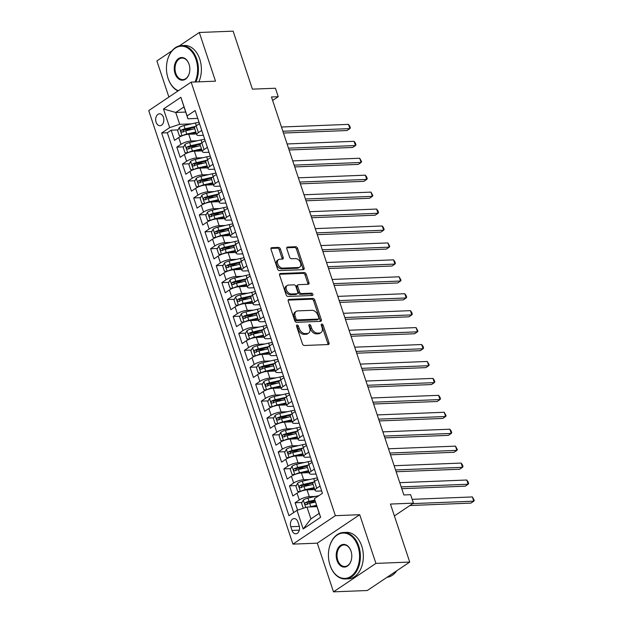 <?xml version="1.0" encoding="UTF-8"?>
<svg xmlns="http://www.w3.org/2000/svg" width="623" height="623" viewBox="0 0 623 623"><rect width="100%" height="100%" fill="white"/><g stroke="black" fill="none" stroke-linecap="round" stroke-linejoin="round"><path stroke-width="0.93" d="M297.124 325.019A1.277 0.857 56.2 0 0 296.805 325.12A1.277 0.857 56.2 0 0 296.587 326.218L302.459 343.88A1.83 1.223 56.2 0 0 304.343 345.492L328.243 344.542A1.83 1.223 56.2 0 0 328.703 344.402A1.83 1.223 56.2 0 0 329.014 342.829L323.142 325.167A1.277 0.857 56.2 0 0 321.826 324.046A1.277 0.857 56.2 0 0 321.499 324.147A1.277 0.857 56.2 0 0 321.281 325.245L322.044 327.527A5.841 3.917 56.2 0 1 321.047 332.55A5.841 3.917 56.2 0 1 319.56 333.017L317.574 333.095A5.841 3.917 56.2 0 1 311.555 327.939L310.791 325.658A1.277 0.857 56.2 0 0 309.475 324.528A1.277 0.857 56.2 0 0 309.148 324.63A1.277 0.857 56.2 0 0 308.93 325.728L309.693 328.017A5.841 3.917 56.2 0 1 308.697 333.04A5.841 3.917 56.2 0 1 307.217 333.5L305.223 333.585A5.841 3.917 56.2 0 1 299.204 328.43L298.44 326.148A1.277 0.857 56.2 0 0 297.124 325.019M156.1 122.217A5.957 4.081 -92.3 0 0 160.002 125.706A5.957 4.081 -92.3 0 0 163.436 117.295A5.957 4.081 -92.3 0 0 159.535 113.807A5.957 4.081 -92.3 0 0 156.1 122.217M280.381 249.013A1.83 1.223 56.2 0 0 278.504 247.401L271.799 247.666A1.83 1.223 56.2 0 0 271.332 247.814A1.83 1.223 56.2 0 0 271.021 249.379L277.546 268.996A1.83 1.223 56.2 0 0 279.431 270.608L303.331 269.658A1.83 1.223 56.2 0 0 303.79 269.518A1.83 1.223 56.2 0 0 304.102 267.945L297.576 248.328A1.83 1.223 56.2 0 0 295.699 246.724L287.6 247.043A1.83 1.223 56.2 0 0 287.133 247.183A1.83 1.223 56.2 0 0 286.821 248.756L289.617 257.151A1.83 1.223 56.2 0 0 291.494 258.763L295.512 258.6A4.883 3.279 56.2 0 1 300.193 262.049A4.883 3.279 56.2 0 1 299.718 267.103A4.883 3.279 56.2 0 1 298.472 267.493L282.741 268.116A4.883 3.279 56.2 0 1 278.06 264.674A4.883 3.279 56.2 0 1 278.536 259.612A4.883 3.279 56.2 0 1 279.782 259.223L282.398 259.121A1.83 1.223 56.2 0 0 282.865 258.973A1.83 1.223 56.2 0 0 283.177 257.408L280.381 249.013L279.236 249.776A1.83 1.223 56.2 0 0 277.36 248.172L270.943 248.421M375.918 563.402L359.72 514.707L317.294 543.163L333.492 591.85L375.918 563.402L409.732 562.063L390.442 504.062L413.438 503.15L410.619 494.685L403.86 494.95L271.472 96.978L278.232 96.713L275.421 88.24L252.416 89.151L233.127 31.15L199.305 32.489L179.253 45.931M359.72 514.707L335.369 515.673L191.152 82.135L215.503 81.177L199.305 32.489M288.994 299.359A1.83 1.223 56.2 0 0 288.535 299.507A1.83 1.223 56.2 0 0 288.223 301.08L294.749 320.689A1.83 1.223 56.2 0 0 296.626 322.301L320.526 321.359A1.83 1.223 56.2 0 0 320.993 321.211A1.83 1.223 56.2 0 0 321.304 319.638L314.779 300.029A1.83 1.223 56.2 0 0 312.894 298.417L288.994 299.359L288.223 299.881M286.144 294.843L279.618 275.226A1.83 1.223 56.2 0 1 279.929 273.661A1.83 1.223 56.2 0 1 280.397 273.513L304.297 272.57A1.83 1.223 56.2 0 1 306.181 274.175L308.969 282.569A1.83 1.223 56.2 0 1 308.658 284.143A1.83 1.223 56.2 0 1 308.198 284.29L298.503 284.672A1.83 1.223 56.2 0 0 298.035 284.82A1.83 1.223 56.2 0 0 297.732 286.385L299.577 291.953A1.83 1.223 56.2 0 0 301.462 293.565L311.555 293.168A1.277 0.857 56.2 0 1 312.777 294.064A1.277 0.857 56.2 0 1 312.653 295.388A1.277 0.857 56.2 0 1 312.325 295.489L288.028 296.455A1.83 1.223 56.2 0 1 286.144 294.843M172.003 50.798L156.879 60.937L168.895 97.063M409.732 562.063L367.313 590.511L333.492 591.85M192.157 129.366L184.478 129.67M178.046 129.919L171.169 130.191L174.549 140.354L178.739 137.543L180.989 144.318A7.445 2.103 -18.4 0 1 190.988 141.032L197.195 140.782M197.795 146.296L190.108 146.6M183.676 146.857L176.807 147.129L180.187 157.292L184.369 154.481L186.627 161.256A7.445 2.103 -18.4 0 1 196.619 157.969L202.825 157.72M203.425 163.234L195.747 163.538M189.314 163.787L182.438 164.059L185.818 174.222L190.007 171.418L192.258 178.194A7.445 2.103 -18.4 0 1 202.257 174.899L208.464 174.658M209.055 180.164L201.377 180.468M194.944 180.725L188.076 180.997L191.456 191.16L195.638 188.348L197.888 195.124A7.445 2.103 -18.4 0 1 207.887 191.837L214.094 191.588M214.694 197.102L207.015 197.405M200.583 197.662L193.706 197.935L197.086 208.09L201.268 205.286L203.526 212.061A7.445 2.103 -18.4 0 1 213.525 208.767L219.732 208.526M220.324 214.039L212.645 214.343M206.213 214.592L199.337 214.865L202.716 225.028L206.906 222.224L209.157 228.999A7.445 2.103 -18.4 0 1 219.156 225.705L225.362 225.464M225.962 230.969L218.284 231.273M211.843 231.53L204.975 231.803L208.355 241.965L212.536 239.154L214.795 245.929A7.445 2.103 -18.4 0 1 224.786 242.643L230.993 242.394M231.592 247.907L223.914 248.211M217.482 248.468L210.605 248.741L213.985 258.895L218.175 256.092L220.425 262.867A7.445 2.103 -18.4 0 1 230.424 259.573L236.631 259.332M237.223 264.845L229.544 265.149M223.112 265.398L216.243 265.671L219.623 275.833L223.805 273.03L226.056 279.797A7.445 2.103 -18.4 0 1 236.055 276.511L242.261 276.262M242.861 281.775L235.183 282.079M228.75 282.336L221.874 282.608L225.253 292.771L229.435 289.96L231.694 296.735A7.445 2.103 -18.4 0 1 241.693 293.449L247.899 293.199M248.491 298.713L240.813 299.017M234.38 299.274L227.504 299.538L230.884 309.701L235.073 306.898L237.324 313.673A7.445 2.103 -18.4 0 1 247.323 310.379L253.53 310.137M254.129 315.651L246.451 315.954M240.011 316.204L233.142 316.476L236.522 326.639L240.704 323.828L242.962 330.603A7.445 2.103 -18.4 0 1 252.954 327.316L259.16 327.067M259.76 332.581L252.081 332.884M245.649 333.141L238.773 333.414L242.152 343.577L246.342 340.765L248.593 347.541A7.445 2.103 -18.4 0 1 258.592 344.254L264.798 344.005M265.39 349.519L257.712 349.822M251.279 350.071L244.411 350.344L247.79 360.507L251.972 357.703L254.223 364.478A7.445 2.103 -18.4 0 1 264.222 361.184L270.429 360.943M271.028 366.449L263.35 366.752M256.917 367.009L250.041 367.282L253.421 377.445L257.603 374.633L259.861 381.408A7.445 2.103 -18.4 0 1 269.86 378.122L276.067 377.873M276.659 383.386L268.98 383.69M262.548 383.947L255.671 384.22L259.051 394.375L263.241 391.571L265.491 398.346A7.445 2.103 -18.4 0 1 275.491 395.052L281.697 394.811M282.297 400.324L274.618 400.628M268.178 400.877L261.31 401.15L264.689 411.312L268.871 408.509L271.13 415.284A7.445 2.103 -18.4 0 1 281.121 411.99L287.328 411.748M287.927 417.254L280.249 417.558M273.816 417.815L266.94 418.088L270.32 428.25L274.509 425.439L276.76 432.214A7.445 2.103 -18.4 0 1 286.759 428.928L292.966 428.679M293.558 434.192L285.879 434.496M279.447 434.753L272.578 435.025L275.958 445.18L280.14 442.377L282.39 449.152A7.445 2.103 -18.4 0 1 292.389 445.858L298.596 445.616M299.196 451.13L291.517 451.434M285.085 451.683L278.208 451.955L281.588 462.118L285.77 459.315L288.028 466.082A7.445 2.103 -18.4 0 1 298.028 462.796L304.234 462.546M304.826 468.06L297.148 468.364M290.715 468.621L283.839 468.893L287.219 479.056L291.408 476.245L293.659 483.02A7.445 2.103 -18.4 0 1 303.658 479.733L309.865 479.484M310.464 484.998L302.786 485.301M296.346 485.558L289.477 485.823L292.857 495.986L297.039 493.182A7.445 2.103 -18.4 0 1 307.038 489.888L314.802 489.585M178.739 137.543A7.445 2.103 161.6 0 1 188.738 134.257L196.494 133.953M184.369 154.481A7.445 2.103 161.6 0 1 194.368 151.194L202.132 150.883M190.007 171.418A7.445 2.103 161.6 0 1 199.999 168.124L207.763 167.821M195.638 188.348A7.445 2.103 161.6 0 1 205.637 185.062L213.393 184.758M201.268 205.286A7.445 2.103 161.6 0 1 211.267 202L219.031 201.688M206.906 222.224A7.445 2.103 161.6 0 1 216.905 218.93L224.662 218.626M212.536 239.154A7.445 2.103 161.6 0 1 222.536 235.868L230.3 235.556M218.175 256.092A7.445 2.103 161.6 0 1 228.166 252.798L235.93 252.494M223.805 273.03A7.445 2.103 161.6 0 1 233.804 269.736L241.56 269.432M229.435 289.96A7.445 2.103 161.6 0 1 239.434 286.673L247.199 286.362M235.073 306.898A7.445 2.103 161.6 0 1 245.073 303.603L252.829 303.3M240.704 323.828A7.445 2.103 161.6 0 1 250.703 320.541L258.467 320.238M246.342 340.765A7.445 2.103 161.6 0 1 256.333 337.479L264.097 337.168M251.972 357.703A7.445 2.103 161.6 0 1 261.971 354.409L269.728 354.105M257.603 374.633A7.445 2.103 161.6 0 1 267.602 371.347L275.366 371.043M263.241 391.571A7.445 2.103 161.6 0 1 273.24 388.285L280.996 387.973M268.871 408.509A7.445 2.103 161.6 0 1 278.87 405.215L286.635 404.911M274.509 425.439A7.445 2.103 161.6 0 1 284.501 422.153L292.265 421.841M280.14 442.377A7.445 2.103 161.6 0 1 290.139 439.083L297.895 438.779M285.77 459.315A7.445 2.103 161.6 0 1 295.769 456.02L303.533 455.717M291.408 476.245A7.445 2.103 161.6 0 1 301.407 472.958L309.164 472.647M299.149 525.672L297.911 521.949A5.771 3.956 -92.3 0 0 294.126 518.57A5.771 3.956 -92.3 0 0 290.801 526.715L292.039 530.438A5.771 3.956 -92.3 0 0 295.824 533.818A5.771 3.956 -92.3 0 0 299.149 525.672M335.369 515.673L292.942 544.128L148.726 110.59L191.152 82.135M171.169 130.191L167.33 132.769L161.653 132.995L288.963 515.727L296.992 510.338L306.991 507.052L316.959 506.655M161.653 132.995L169.674 127.614L163.475 108.978L180.904 97.297L187.102 115.925L195.131 110.536L322.449 493.268L314.42 498.649L320.619 517.285L303.191 528.966L296.992 510.338M203.378 135.331L199.243 135.495A7.445 2.103 -18.4 0 1 196.767 134.77A7.445 2.103 -18.4 0 1 198.418 132.629L201.735 130.409M209.009 152.269L204.874 152.433A7.445 2.103 -18.4 0 1 202.405 151.701A7.445 2.103 -18.4 0 1 204.056 149.567L207.373 147.34M214.647 169.199L210.512 169.363A7.445 2.103 -18.4 0 1 208.035 168.638A7.445 2.103 -18.4 0 1 209.686 166.505L213.004 164.277M220.277 186.137L216.142 186.3A7.445 2.103 -18.4 0 1 213.666 185.576A7.445 2.103 -18.4 0 1 215.317 183.435L218.642 181.207M225.908 203.075L221.78 203.23A7.445 2.103 -18.4 0 1 219.304 202.506A7.445 2.103 -18.4 0 1 220.955 200.372L224.272 198.145M231.546 220.005L227.411 220.168A7.445 2.103 -18.4 0 1 224.934 219.444A7.445 2.103 -18.4 0 1 226.585 217.31L229.903 215.083M237.176 236.942L233.041 237.106A7.445 2.103 -18.4 0 1 230.572 236.374A7.445 2.103 -18.4 0 1 232.223 234.24L235.541 232.013M242.814 253.873L238.679 254.036A7.445 2.103 -18.4 0 1 236.203 253.312A7.445 2.103 -18.4 0 1 237.854 251.178L241.171 248.951M248.445 270.81L244.309 270.974A7.445 2.103 -18.4 0 1 241.833 270.25A7.445 2.103 -18.4 0 1 243.484 268.116L246.809 265.889M254.075 287.748L249.948 287.912A7.445 2.103 -18.4 0 1 247.471 287.18A7.445 2.103 -18.4 0 1 249.122 285.046L252.44 282.819M259.713 304.678L255.578 304.842A7.445 2.103 -18.4 0 1 253.102 304.117A7.445 2.103 -18.4 0 1 254.752 301.984L258.07 299.756M265.343 321.616L261.216 321.78A7.445 2.103 -18.4 0 1 258.74 321.055A7.445 2.103 -18.4 0 1 260.391 318.914L263.708 316.694M270.982 338.554L266.846 338.717A7.445 2.103 -18.4 0 1 264.37 337.985A7.445 2.103 -18.4 0 1 266.021 335.852L269.338 333.624M276.612 355.484L272.477 355.647A7.445 2.103 -18.4 0 1 270 354.923A7.445 2.103 -18.4 0 1 271.651 352.789L274.977 350.562M282.242 372.422L278.115 372.585A7.445 2.103 -18.4 0 1 275.639 371.861A7.445 2.103 -18.4 0 1 277.29 369.719L280.607 367.492M287.881 389.359L283.745 389.515A7.445 2.103 -18.4 0 1 281.269 388.791A7.445 2.103 -18.4 0 1 282.92 386.657L286.245 384.43M293.511 406.289L289.384 406.453A7.445 2.103 -18.4 0 1 286.907 405.729A7.445 2.103 -18.4 0 1 288.558 403.595L291.876 401.368M299.149 423.227L295.014 423.391A7.445 2.103 -18.4 0 1 292.537 422.659A7.445 2.103 -18.4 0 1 294.188 420.525L297.506 418.298M304.779 440.157L300.644 440.321A7.445 2.103 -18.4 0 1 298.168 439.597A7.445 2.103 -18.4 0 1 299.819 437.463L303.144 435.236M310.418 457.095L306.282 457.259A7.445 2.103 -18.4 0 1 303.806 456.534A7.445 2.103 -18.4 0 1 305.457 454.401L308.774 452.173M316.048 474.033L311.913 474.196A7.445 2.103 -18.4 0 1 309.436 473.464A7.445 2.103 -18.4 0 1 311.087 471.331L314.413 469.103M301.984 502.488L295.107 502.761L299.297 499.958A7.445 2.103 -18.4 0 1 309.288 496.663L315.495 496.422M321.678 490.963L317.551 491.126A7.445 2.103 -18.4 0 1 315.074 490.402A7.445 2.103 -18.4 0 1 316.725 488.268L320.043 486.041M315.074 490.402L312.816 483.627A7.445 2.103 -18.4 0 1 314.467 481.493L317.792 479.266M199.485 123.634L196.167 125.862A7.445 2.103 161.6 0 0 194.516 127.995L196.767 134.77M205.115 140.564L201.797 142.792A7.445 2.103 161.6 0 0 200.147 144.925L202.405 151.701M210.753 157.502L207.436 159.729A7.445 2.103 161.6 0 0 205.785 161.863L208.035 168.638M216.383 174.44L213.066 176.667A7.445 2.103 161.6 0 0 211.415 178.801L213.666 185.576M222.022 191.37L218.696 193.597A7.445 2.103 161.6 0 0 217.045 195.731L219.304 202.506M227.652 208.308L224.335 210.535A7.445 2.103 161.6 0 0 222.684 212.669L224.934 219.444M233.29 225.246L229.965 227.465A7.445 2.103 161.6 0 0 228.314 229.607L230.572 236.374M238.921 242.176L235.603 244.403A7.445 2.103 161.6 0 0 233.952 246.537L236.203 253.312M244.551 259.113L241.233 261.341A7.445 2.103 161.6 0 0 239.582 263.474L241.833 270.25M250.189 276.044L246.864 278.271A7.445 2.103 161.6 0 0 245.213 280.412L247.471 287.18M255.819 292.981L252.502 295.209A7.445 2.103 161.6 0 0 250.851 297.342L253.102 304.117M261.458 309.919L258.132 312.146A7.445 2.103 161.6 0 0 256.481 314.28L258.74 321.055M267.088 326.849L263.77 329.076A7.445 2.103 161.6 0 0 262.119 331.21L264.37 337.985M272.718 343.787L269.401 346.014A7.445 2.103 161.6 0 0 267.75 348.148L270 354.923M278.356 360.725L275.031 362.952A7.445 2.103 161.6 0 0 273.38 365.086L275.639 371.861M283.987 377.655L280.669 379.882A7.445 2.103 161.6 0 0 279.018 382.016L281.269 388.791M289.625 394.593L286.3 396.82A7.445 2.103 161.6 0 0 284.649 398.954L286.907 405.729M295.255 411.53L291.938 413.75A7.445 2.103 161.6 0 0 290.287 415.891L292.537 422.659M300.886 428.46L297.568 430.688A7.445 2.103 161.6 0 0 295.917 432.821L298.168 439.597M306.524 445.398L303.199 447.625A7.445 2.103 161.6 0 0 301.548 449.759L303.806 456.534M312.154 462.328L308.837 464.556A7.445 2.103 161.6 0 0 307.186 466.697L309.436 473.464M289.477 485.823L293.659 483.02M283.839 468.893L288.028 466.082M278.208 451.955L282.39 449.152M272.578 435.025L276.76 432.214M266.94 418.088L271.13 415.284M261.31 401.15L265.491 398.346M255.671 384.22L259.861 381.408M250.041 367.282L254.223 364.478M244.411 350.344L248.593 347.541M238.773 333.414L242.962 330.603M233.142 316.476L237.324 313.673M227.504 299.538L231.694 296.735M221.874 282.608L226.056 279.797M216.243 265.671L220.425 262.867M210.605 248.741L214.795 245.929M204.975 231.803L209.157 228.999M199.337 214.865L203.526 212.061M193.706 197.935L197.888 195.124M188.076 180.997L192.258 178.194M182.438 164.059L186.627 161.256M176.807 147.129L180.989 144.318M167.33 132.769L293.674 512.565M295.107 502.761L297.568 510.151M185.693 112.07L175.733 112.467L179.673 124.32L191.557 123.852M306.991 507.052L310.932 518.904L319.186 513.368L314.42 498.649M317.294 543.163L292.942 544.128M272.633 100.467L278.232 96.713M394.39 515.922L413.438 503.15M197.74 118.393L187.928 118.783L183.987 106.93L175.733 112.467L163.475 108.978M315.394 501.959L308.416 502.239M187.102 115.925L187.928 118.783M179.673 124.32L169.674 127.614M310.932 518.904L303.191 528.966M319.186 513.368L320.619 517.285M180.904 97.297L183.987 106.93M296.517 325.938A1.277 0.857 56.2 0 1 297.296 326.911L298.059 329.201A5.841 3.917 56.2 0 0 304.079 334.349L305.223 333.585M308.697 333.04L307.552 333.803A5.841 3.917 56.2 0 1 306.064 334.271L304.079 334.349M321.047 332.55L319.903 333.321A5.841 3.917 56.2 0 1 318.415 333.788L316.422 333.866A5.841 3.917 56.2 0 1 310.402 328.71L309.647 326.429A1.277 0.857 56.2 0 0 308.868 325.447M327.947 344.558A1.83 1.223 56.2 0 0 327.869 343.6L321.998 325.938A1.277 0.857 56.2 0 0 321.219 324.957M320.238 321.367A1.83 1.223 56.2 0 0 320.152 320.409L313.634 300.792A1.83 1.223 56.2 0 0 311.749 299.188L288.145 300.122M295.995 318.789A1.277 0.857 56.2 0 0 297.311 319.918L318.291 319.085A1.277 0.857 56.2 0 0 318.618 318.984A1.277 0.857 56.2 0 0 318.836 317.886L318.034 315.479A5.841 3.917 56.2 0 0 312.014 310.324L297.677 310.893A5.841 3.917 56.2 0 0 296.19 311.36A5.841 3.917 56.2 0 0 295.193 316.383L295.995 318.789L294.85 319.56A1.277 0.857 56.2 0 0 296.166 320.689L297.311 319.918M318.618 318.984L317.473 319.755A1.277 0.857 56.2 0 1 317.146 319.856L296.166 320.689M296.19 311.36L295.045 312.123A5.841 3.917 56.2 0 0 294.048 317.146L295.193 316.383M294.85 319.56L294.048 317.146M279.54 274.268L303.152 273.341L304.297 272.57M307.902 284.298A1.83 1.223 56.2 0 0 307.824 283.34L305.029 274.945A1.83 1.223 56.2 0 0 303.152 273.341M298.035 284.82L296.891 285.583A1.83 1.223 56.2 0 0 296.579 287.156L298.433 292.724A1.83 1.223 56.2 0 0 300.317 294.336L310.41 293.931L311.555 293.168M311.804 295.512A1.277 0.857 56.2 0 0 310.41 293.931M288.441 285.069A4.883 3.279 56.2 0 0 287.203 285.459A4.883 3.279 56.2 0 0 286.728 290.52A4.883 3.279 56.2 0 0 291.4 293.963L296.945 293.745A1.83 1.223 56.2 0 0 297.412 293.597A1.83 1.223 56.2 0 0 297.724 292.031L295.87 286.455A1.83 1.223 56.2 0 0 293.986 284.851L288.441 285.069M287.203 285.459L286.058 286.23A4.883 3.279 56.2 0 0 285.583 291.284A4.883 3.279 56.2 0 0 290.256 294.734L291.4 293.963M297.412 293.597L296.268 294.368A1.83 1.223 56.2 0 1 295.8 294.508L290.256 294.734M282.11 259.129A1.83 1.223 56.2 0 0 282.032 258.171L279.236 249.776M278.536 259.612L277.391 260.383A4.883 3.279 56.2 0 0 276.916 265.437A4.883 3.279 56.2 0 0 281.588 268.887L282.741 268.116M299.718 267.103L298.565 267.874A4.883 3.279 56.2 0 1 297.327 268.264L281.588 268.887M303.035 269.673A1.83 1.223 56.2 0 0 302.957 268.715L296.431 249.099A1.83 1.223 56.2 0 0 294.554 247.487L286.744 247.798M309.506 506.951A4.929 1.394 -18.4 0 1 310.76 506.608L316.507 505.3M313.128 506.81L316.733 505.985M303.261 508.275L301.587 503.236L303.315 500.004A4.929 1.394 -18.4 0 1 307.949 498.143L318.914 495.643M409.911 505.518L470.933 503.104L473.799 501.18L472.39 496.944L412.169 499.327M314.817 500.035L309.016 501.359A4.929 1.394 161.6 0 0 305.41 502.636C304.53 503.914 304.756 504.591 306.088 504.669A4.929 1.394 -18.4 0 1 309.693 503.392L315.433 502.083M307.155 504.63L307.357 502.559A2.515 0.709 -18.4 0 1 308.471 502.224L315.02 500.728M412.776 503.594L473.799 501.18L474.274 500.417L472.39 496.944M330.011 565.123A22.701 15.575 -92.3 0 0 350.874 576.4A22.701 15.575 -92.3 0 0 357.984 546.363A22.701 15.575 -92.3 0 0 342.642 533.086A22.701 15.575 -92.3 0 0 329.03 548.762A22.701 15.575 -92.3 0 0 329.629 563.885A22.701 15.575 -92.3 0 0 330.011 565.123M329.045 548.668A23.261 15.957 87.7 0 1 329.069 548.575A23.261 15.957 87.7 0 1 343.483 532.486A23.261 15.957 87.7 0 1 358.739 546.114A23.261 15.957 87.7 0 1 345.321 578.969A23.261 15.957 87.7 0 1 330.073 565.341A23.261 15.957 87.7 0 1 329.676 564.072A23.261 15.957 87.7 0 1 329.653 563.979M337.004 560.435A11.346 7.788 87.7 0 1 340.563 545.413A11.346 7.788 87.7 0 1 350.99 551.051A11.346 7.788 87.7 0 1 351.185 551.674A11.346 7.788 87.7 0 1 351.481 559.236A11.346 7.788 87.7 0 1 344.675 567.07A11.346 7.788 87.7 0 1 337.004 560.435M351.208 551.768A10.793 7.406 -92.3 0 0 351.053 551.269A10.793 7.406 -92.3 0 0 343.974 544.946A10.793 7.406 -92.3 0 0 337.752 560.186A10.793 7.406 -92.3 0 0 344.831 566.509A10.793 7.406 -92.3 0 0 351.504 559.135M396.734 570.785A23.261 15.957 87.7 0 1 387.039 577.28M343.483 532.486L346.458 532.369A23.261 15.957 87.7 0 1 361.714 545.997A23.261 15.957 87.7 0 1 348.296 578.853L345.321 578.969M195.015 81.987A22.701 15.575 -92.3 0 0 196.019 59.481A22.701 15.575 -92.3 0 0 180.678 46.211A22.701 15.575 -92.3 0 0 167.065 61.879A22.701 15.575 -92.3 0 0 167.665 77.003A22.701 15.575 -92.3 0 0 168.046 78.241A22.701 15.575 -92.3 0 0 178.342 90.732M167.081 61.786A23.261 15.957 87.7 0 1 167.104 61.693A23.261 15.957 87.7 0 1 181.519 45.604A23.261 15.957 87.7 0 1 196.775 59.232A23.261 15.957 87.7 0 1 195.902 81.948M177.991 90.966A23.261 15.957 87.7 0 1 168.109 78.459A23.261 15.957 87.7 0 1 167.719 77.19A23.261 15.957 87.7 0 1 167.688 77.096M175.04 73.553A11.346 7.788 87.7 0 1 178.599 58.531A11.346 7.788 87.7 0 1 189.026 64.169A11.346 7.788 87.7 0 1 189.221 64.792A11.346 7.788 87.7 0 1 189.517 72.354A11.346 7.788 87.7 0 1 182.71 80.188A11.346 7.788 87.7 0 1 175.04 73.553M189.244 64.885A10.793 7.406 -92.3 0 0 189.088 64.387A10.793 7.406 -92.3 0 0 182.017 58.064A10.793 7.406 -92.3 0 0 175.787 73.304A10.793 7.406 -92.3 0 0 182.866 79.627A10.793 7.406 -92.3 0 0 189.54 72.26M181.519 45.604L184.494 45.487A23.261 15.957 87.7 0 1 199.749 59.115A23.261 15.957 87.7 0 1 198.877 81.831M300.917 491.274A4.929 1.394 -18.4 0 1 305.13 489.678L314.148 487.622M307.497 489.873L314.374 488.307M300.278 491.524L297.638 491.383L295.948 486.298L297.677 483.066A4.929 1.394 -18.4 0 1 302.311 481.205L313.704 478.612A14.236 4.026 -18.4 0 1 317.356 477.958M401.773 488.681L465.295 486.166L468.161 484.242L466.752 480.014L399.771 482.661M313.696 482.07L303.385 484.421A4.929 1.394 161.6 0 0 299.78 485.699C298.9 486.984 299.126 487.661 300.457 487.731A4.929 1.394 -18.4 0 1 304.055 486.454L313.073 484.398M301.524 487.692L301.727 485.629A2.515 0.709 -18.4 0 1 302.84 485.286L312.91 482.989M401.181 486.89L468.161 484.242L468.636 483.479L468.075 481.789L466.752 480.014M295.286 474.344A4.929 1.394 -18.4 0 1 299.499 472.74L308.51 470.684M301.867 472.935L308.743 471.37M294.648 474.586L292.008 474.446L290.318 469.36L292.047 466.136A4.929 1.394 -18.4 0 1 296.68 464.275L308.066 461.674A14.236 4.026 -18.4 0 1 311.718 461.028M396.135 471.743L459.665 469.228L462.531 467.312L461.121 463.076L394.133 465.724M308.066 465.14L297.747 467.491A4.929 1.394 161.6 0 0 294.142 468.769C293.262 470.046 293.488 470.723 294.819 470.801A4.929 1.394 -18.4 0 1 298.425 469.524L307.443 467.468M295.886 470.754L296.089 468.691A2.515 0.709 -18.4 0 1 297.21 468.356L307.271 466.059M395.543 469.96L462.531 467.312L463.006 466.549L462.445 464.851L461.121 463.076M289.648 457.407A4.929 1.394 -18.4 0 1 293.861 455.802L302.879 453.746M296.229 456.005L303.105 454.432M289.017 457.656L286.37 457.508L284.68 452.43L286.416 449.199A4.929 1.394 -18.4 0 1 291.042 447.337L302.435 444.736A14.236 4.026 -18.4 0 1 306.088 444.09M390.504 454.806L454.027 452.298L456.893 450.374L455.491 446.138L388.503 448.786M302.428 448.202L292.117 450.554A4.929 1.394 161.6 0 0 288.511 451.831C287.631 453.108 287.857 453.785 289.189 453.863A4.929 1.394 -18.4 0 1 292.794 452.586L301.805 450.53M290.256 453.824L290.458 451.753A2.515 0.709 -18.4 0 1 291.572 451.418L301.641 449.121M389.912 453.022L456.893 450.374L457.375 449.611L455.491 446.138M284.018 440.469A4.929 1.394 -18.4 0 1 288.231 438.872L297.249 436.816M290.598 439.067L297.475 437.502M283.379 440.718L280.739 440.578L279.049 435.493L280.778 432.261A4.929 1.394 -18.4 0 1 285.412 430.4L296.797 427.806A14.236 4.026 -18.4 0 1 300.457 427.152M384.874 437.876L448.396 435.36L451.262 433.437L449.853 429.208L382.865 431.856M296.797 431.264L286.479 433.624A4.929 1.394 161.6 0 0 282.881 434.901C282.001 436.178 282.219 436.855 283.551 436.933A4.929 1.394 -18.4 0 1 287.156 435.656L296.174 433.592M284.618 436.887L284.82 434.823A2.515 0.709 -18.4 0 1 285.941 434.48L296.003 432.183M384.274 436.084L451.262 433.437L451.737 432.674L451.177 430.984L449.853 429.208M278.388 423.539A4.929 1.394 -18.4 0 1 282.593 421.935L291.611 419.879M284.96 422.137L291.837 420.564M277.749 423.78L275.109 423.64L273.419 418.563L275.148 415.331A4.929 1.394 -18.4 0 1 279.782 413.47L291.167 410.869A14.236 4.026 -18.4 0 1 294.819 410.222M379.236 420.938L442.766 418.43L445.632 416.507L444.222 412.27L377.234 414.918M291.167 414.334L280.848 416.686A4.929 1.394 161.6 0 0 277.243 417.963C276.363 419.24 276.589 419.918 277.92 419.995A4.929 1.394 -18.4 0 1 281.526 418.718L290.544 416.662M278.987 419.949L279.19 417.885A2.515 0.709 -18.4 0 1 280.303 417.55L290.373 415.253M378.644 419.154L445.632 416.507L446.107 415.743L444.222 412.27M272.749 406.601A4.929 1.394 -18.4 0 1 276.962 404.997L285.98 402.941M279.33 405.199L286.206 403.626M272.111 406.85L269.471 406.702L267.781 401.625L269.51 398.393A4.929 1.394 -18.4 0 1 274.143 396.532L285.536 393.938A14.236 4.026 -18.4 0 1 289.189 393.284M373.605 404L437.128 401.492L439.994 399.569L438.584 395.332L371.604 397.988M285.529 397.396L275.218 399.748A4.929 1.394 161.6 0 0 271.612 401.025C270.732 402.302 270.958 402.98 272.29 403.058A4.929 1.394 -18.4 0 1 275.888 401.78L284.906 399.725M273.357 403.019L273.559 400.947A2.515 0.709 -18.4 0 1 274.673 400.612L284.742 398.315M373.006 402.217L439.994 399.569L440.469 398.806L439.908 397.116L438.584 395.332M267.119 389.663A4.929 1.394 -18.4 0 1 271.324 388.067L280.342 386.011M273.699 388.261L280.576 386.696M266.48 389.912L263.841 389.772L262.151 384.687L263.879 381.455A4.929 1.394 -18.4 0 1 268.513 379.594L279.898 377.001A14.236 4.026 -18.4 0 1 283.551 376.347M367.967 387.07L431.498 384.555L434.363 382.631L432.954 378.402L365.966 381.05M279.898 380.466L269.58 382.818A4.929 1.394 161.6 0 0 265.974 384.095C265.094 385.372 265.32 386.05 266.652 386.128A4.929 1.394 -18.4 0 1 270.257 384.85L279.275 382.795M267.719 386.081L267.921 384.017A2.515 0.709 -18.4 0 1 269.043 383.675L279.104 381.385M367.375 385.287L434.363 382.631L434.838 381.868L434.278 380.178L432.954 378.402M261.481 372.733A4.929 1.394 -18.4 0 1 265.694 371.129L274.712 369.073M268.061 371.331L274.938 369.758M260.85 372.982L258.202 372.834L256.512 367.757L258.249 364.525A4.929 1.394 -18.4 0 1 262.875 362.664L274.268 360.063A14.236 4.026 -18.4 0 1 277.92 359.416M362.337 370.132L425.859 367.625L428.725 365.701L427.323 361.465L360.335 364.112M274.26 363.528L263.95 365.88A4.929 1.394 161.6 0 0 260.344 367.157C259.464 368.434 259.69 369.112 261.021 369.19A4.929 1.394 -18.4 0 1 264.627 367.913L273.637 365.857M262.088 369.151L262.291 367.079A2.515 0.709 -18.4 0 1 263.404 366.745L273.474 364.447M361.745 368.349L428.725 365.701L429.208 364.938L427.323 361.465M255.851 355.795A4.929 1.394 -18.4 0 1 260.064 354.199L269.074 352.135M262.431 354.394L269.307 352.828M255.212 356.045L252.572 355.897L250.882 350.819L252.611 347.587A4.929 1.394 -18.4 0 1 257.244 345.726L268.63 343.133A14.236 4.026 -18.4 0 1 272.29 342.479M356.706 353.202L420.229 350.687L423.095 348.763L421.685 344.527L354.697 347.182M268.63 346.59L258.311 348.942A4.929 1.394 161.6 0 0 254.706 350.219C253.826 351.497 254.052 352.174 255.383 352.252A4.929 1.394 -18.4 0 1 258.989 350.975L268.007 348.919M256.45 352.213L256.653 350.142A2.515 0.709 -18.4 0 1 257.774 349.807L267.835 347.509M356.107 351.411L423.095 348.763L423.57 348L423.009 346.31L421.685 344.527M250.212 338.865A4.929 1.394 -18.4 0 1 254.425 337.261L263.443 335.205M256.793 337.456L263.669 335.89M249.582 339.107L246.942 338.967L245.252 333.881L246.981 330.649A4.929 1.394 -18.4 0 1 251.614 328.796L262.999 326.195A14.236 4.026 -18.4 0 1 266.652 325.549M351.068 336.264L414.599 333.749L417.465 331.833L416.055 327.597L349.067 330.245M262.999 329.66L252.681 332.012A4.929 1.394 161.6 0 0 249.075 333.289C248.195 334.567 248.421 335.244 249.753 335.322A4.929 1.394 -18.4 0 1 253.359 334.045L262.376 331.989M250.82 335.275L251.022 333.212A2.515 0.709 -18.4 0 1 252.136 332.869L262.205 330.579M350.476 334.481L417.465 331.833L417.94 331.07L416.055 327.597M244.582 321.927A4.929 1.394 -18.4 0 1 248.795 320.323L257.813 318.267M251.162 320.526L258.039 318.953M243.943 322.177L241.303 322.029L239.614 316.951L241.342 313.719A4.929 1.394 -18.4 0 1 245.976 311.858L257.361 309.257A14.236 4.026 -18.4 0 1 261.021 308.611M345.438 319.326L408.961 316.819L411.826 314.895L410.417 310.659L343.437 313.307M257.361 312.723L247.051 315.074A4.929 1.394 161.6 0 0 243.445 316.352C242.565 317.629 242.791 318.306 244.115 318.384A4.929 1.394 -18.4 0 1 247.72 317.107L256.738 315.051M245.182 318.345L245.392 316.274A2.515 0.709 -18.4 0 1 246.506 315.939L256.575 313.642M344.838 317.543L411.826 314.895L412.301 314.132L411.741 312.435L410.417 310.659M238.952 304.99A4.929 1.394 -18.4 0 1 243.157 303.393L252.175 301.337M245.532 303.588L252.408 302.023M238.313 305.239L235.673 305.099L233.983 300.013L235.712 296.782A4.929 1.394 -18.4 0 1 240.346 294.92L251.731 292.327A14.236 4.026 -18.4 0 1 255.383 291.673M339.8 302.396L403.33 299.881L406.196 297.958L404.786 293.729L337.798 296.377M251.731 295.785L241.413 298.137A4.929 1.394 161.6 0 0 237.807 299.414C236.927 300.699 237.153 301.376 238.484 301.446A4.929 1.394 -18.4 0 1 242.09 300.169L251.108 298.113M239.551 301.407L239.754 299.344A2.515 0.709 -18.4 0 1 240.875 299.001L250.937 296.704M339.208 300.605L406.196 297.958L406.671 297.194L406.11 295.504L404.786 293.729M233.314 288.06A4.929 1.394 -18.4 0 1 237.527 286.455L246.544 284.399M239.894 286.65L246.77 285.085M232.683 288.301L230.035 288.161L228.345 283.076L230.082 279.852A4.929 1.394 -18.4 0 1 234.707 277.99L246.101 275.389A14.236 4.026 -18.4 0 1 249.753 274.743M334.169 285.459L397.692 282.943L400.558 281.028L399.156 276.791L332.168 279.439M246.093 278.855L235.782 281.207A4.929 1.394 161.6 0 0 232.177 282.484C231.297 283.761 231.522 284.438 232.854 284.516A4.929 1.394 -18.4 0 1 236.46 283.239L245.47 281.183M233.921 284.47L234.123 282.406A2.515 0.709 -18.4 0 1 235.237 282.071L245.306 279.774M333.578 283.675L400.558 281.028L401.041 280.264L399.156 276.791M227.683 271.122A4.929 1.394 -18.4 0 1 231.896 269.518L240.906 267.462M234.264 269.72L241.14 268.147M227.045 271.371L224.405 271.223L222.715 266.146L224.444 262.914A4.929 1.394 -18.4 0 1 229.077 261.053L240.462 258.452A14.236 4.026 -18.4 0 1 244.115 257.805M328.539 268.521L392.062 266.013L394.927 264.09L393.518 259.853L326.53 262.501M240.462 261.917L230.144 264.269A4.929 1.394 161.6 0 0 226.538 265.546C225.658 266.823 225.884 267.501 227.216 267.579A4.929 1.394 -18.4 0 1 230.821 266.301L239.839 264.245M228.283 267.54L228.485 265.468A2.515 0.709 -18.4 0 1 229.607 265.133L239.668 262.836M327.939 266.737L394.927 264.09L395.403 263.327L394.842 261.637L393.518 259.853M222.045 254.184A4.929 1.394 -18.4 0 1 226.258 252.588L235.276 250.532M228.625 252.782L235.502 251.217M221.414 254.433L218.774 254.293L217.084 249.208L218.813 245.976A4.929 1.394 -18.4 0 1 223.447 244.115L234.832 241.522A14.236 4.026 -18.4 0 1 238.484 240.867M322.901 251.591L386.431 249.075L389.297 247.152L387.888 242.923L320.9 245.571M234.832 244.979L224.514 247.339A4.929 1.394 161.6 0 0 220.908 248.616C220.028 249.893 220.254 250.571 221.586 250.648A4.929 1.394 -18.4 0 1 225.191 249.371L234.209 247.308M222.652 250.602L222.855 248.538A2.515 0.709 -18.4 0 1 223.969 248.195L234.038 245.898M322.309 249.8L389.297 247.152L389.772 246.389L387.888 242.923M216.415 237.254A4.929 1.394 -18.4 0 1 220.628 235.65L229.646 233.594M222.995 235.852L229.871 234.279M215.776 237.495L213.136 237.355L211.446 232.278L213.175 229.046A4.929 1.394 -18.4 0 1 217.809 227.185L229.194 224.584A14.236 4.026 -18.4 0 1 232.854 223.937M317.271 234.653L380.793 232.145L383.659 230.222L382.249 225.985L315.269 228.633M229.194 228.049L218.883 230.401A4.929 1.394 161.6 0 0 215.278 231.678C214.398 232.955 214.624 233.633 215.947 233.711A4.929 1.394 -18.4 0 1 219.553 232.434L228.571 230.378M217.014 233.664L217.225 231.6A2.515 0.709 -18.4 0 1 218.338 231.265L228.407 228.968M316.671 232.87L383.659 230.222L384.134 229.459L383.573 227.761L382.249 225.985M210.784 220.316A4.929 1.394 -18.4 0 1 214.99 218.712L224.007 216.656M217.365 218.914L224.241 217.341M210.146 220.565L207.506 220.417L205.816 215.34L207.545 212.108A4.929 1.394 -18.4 0 1 212.178 210.247L223.564 207.654A14.236 4.026 -18.4 0 1 227.216 207M311.632 217.715L375.163 215.208L378.029 213.284L376.619 209.048L309.631 211.703M223.564 211.111L213.245 213.463A4.929 1.394 161.6 0 0 209.639 214.74C208.76 216.017 208.985 216.695 210.317 216.773A4.929 1.394 -18.4 0 1 213.923 215.496L222.941 213.44M211.384 216.734L211.586 214.662A2.515 0.709 -18.4 0 1 212.708 214.328L222.769 212.03M311.041 215.932L378.029 213.284L378.504 212.521L377.943 210.831L376.619 209.048M205.146 203.378A4.929 1.394 -18.4 0 1 209.359 201.782L218.377 199.726M211.727 201.977L218.603 200.411M204.515 203.628L201.868 203.487L200.178 198.402L201.914 195.17A4.929 1.394 -18.4 0 1 206.54 193.309L217.933 190.716A14.236 4.026 -18.4 0 1 221.586 190.062M306.002 200.785L369.525 198.27L372.39 196.346L370.989 192.118L304.001 194.765M217.925 194.181L207.615 196.533A4.929 1.394 161.6 0 0 204.009 197.81C203.129 199.087 203.355 199.765 204.687 199.843A4.929 1.394 -18.4 0 1 208.292 198.566L217.302 196.51M205.754 199.796L205.956 197.732A2.515 0.709 -18.4 0 1 207.07 197.39L217.139 195.1M305.41 199.002L372.39 196.346L372.873 195.583L370.989 192.118M199.516 186.448A4.929 1.394 -18.4 0 1 203.729 184.844L212.739 182.788M206.096 185.047L212.973 183.474M198.877 186.698L196.237 186.55L194.547 181.472L196.276 178.24A4.929 1.394 -18.4 0 1 200.91 176.379L212.295 173.778A14.236 4.026 -18.4 0 1 215.947 173.132M300.364 183.847L363.894 181.34L366.76 179.416L365.351 175.18L298.362 177.828M212.295 177.244L201.977 179.595A4.929 1.394 161.6 0 0 198.371 180.872C197.491 182.15 197.717 182.827 199.049 182.905A4.929 1.394 -18.4 0 1 202.654 181.628L211.672 179.572M200.115 182.866L200.318 180.795A2.515 0.709 -18.4 0 1 201.439 180.46L211.501 178.162M299.772 182.064L366.76 179.416L367.235 178.653L366.674 176.955L365.351 175.18M193.878 169.511A4.929 1.394 -18.4 0 1 198.091 167.914L207.109 165.85M200.458 168.109L207.334 166.543M193.247 169.76L190.607 169.612L188.917 164.534L190.646 161.302A4.929 1.394 -18.4 0 1 195.279 159.441L206.665 156.848A14.236 4.026 -18.4 0 1 210.317 156.194M294.734 166.917L358.256 164.402L361.13 162.478L359.72 158.242L292.732 160.898M206.665 160.306L196.346 162.658A4.929 1.394 161.6 0 0 192.741 163.935C191.861 165.212 192.086 165.889 193.418 165.967A4.929 1.394 -18.4 0 1 197.024 164.69L206.042 162.634M194.485 165.928L194.688 163.857A2.515 0.709 -18.4 0 1 195.801 163.522L205.87 161.225M294.142 165.126L361.13 162.478L361.605 161.715L359.72 158.242M188.247 152.58A4.929 1.394 -18.4 0 1 192.46 150.976L201.478 148.92M194.828 151.171L201.704 149.606M187.609 152.822L184.969 152.682L183.279 147.596L185.008 144.365A4.929 1.394 -18.4 0 1 189.641 142.511L201.027 139.91A14.236 4.026 -18.4 0 1 204.687 139.264M289.103 149.979L352.626 147.464L355.492 145.548L354.082 141.312L287.102 143.96M201.027 143.376L190.716 145.727A4.929 1.394 161.6 0 0 187.11 147.005C186.23 148.282 186.456 148.959 187.78 149.037A4.929 1.394 -18.4 0 1 191.386 147.76L200.404 145.704M188.847 148.99L189.057 146.927A2.515 0.709 -18.4 0 1 190.171 146.584L200.24 144.295M288.504 148.196L355.492 145.548L355.967 144.785L355.406 143.088L354.082 141.312M182.617 135.643A4.929 1.394 -18.4 0 1 186.822 134.038L195.84 131.983M189.19 134.241L196.074 132.668M181.978 135.892L179.338 135.744L177.648 130.666L179.377 127.435A4.929 1.394 -18.4 0 1 184.011 125.573L195.396 122.972A14.236 4.026 -18.4 0 1 199.049 122.326M283.465 133.042L346.995 130.534L349.861 128.611L348.452 124.374L281.464 127.022M195.396 126.438L185.078 128.79A4.929 1.394 161.6 0 0 181.472 130.067C180.592 131.344 180.818 132.021 182.15 132.099A4.929 1.394 -18.4 0 1 185.755 130.822L194.773 128.766M183.217 132.06L183.419 129.989A2.515 0.709 -18.4 0 1 184.54 129.654L194.602 127.357M282.873 131.258L349.861 128.611L350.336 127.847L349.776 126.15L348.452 124.374M188.738 134.257L190.988 141.032M194.368 151.194L196.619 157.969M199.999 168.124L202.257 174.899M205.637 185.062L207.887 191.837M211.267 202L213.525 208.767M216.905 218.93L219.156 225.705M222.536 235.868L224.786 242.643M228.166 252.798L230.424 259.573M233.804 269.736L236.055 276.511M239.434 286.673L241.693 293.449M245.073 303.603L247.323 310.379M250.703 320.541L252.954 327.316M256.333 337.479L258.592 344.254M261.971 354.409L264.222 361.184M267.602 371.347L269.86 378.122M273.24 388.285L275.491 395.052M278.87 405.215L281.121 411.99M284.501 422.153L286.759 428.928M290.139 439.083L292.389 445.858M295.769 456.02L298.028 462.796M301.407 472.958L303.658 479.733M307.038 489.888L309.288 496.663M314.467 481.493L316.725 488.268M196.167 125.862L198.418 132.629M201.797 142.792L204.056 149.567M207.436 159.729L209.686 166.505M213.066 176.667L215.317 183.435M218.696 193.597L220.955 200.372M224.335 210.535L226.585 217.31M229.965 227.465L232.223 234.24M235.603 244.403L237.854 251.178M241.233 261.341L243.484 268.116M246.864 278.271L249.122 285.046M252.502 295.209L254.752 301.984M258.132 312.146L260.391 318.914M263.77 329.076L266.021 335.852M269.401 346.014L271.651 352.789M275.031 362.952L277.29 369.719M280.669 379.882L282.92 386.657M286.3 396.82L288.558 403.595M291.938 413.75L294.188 420.525M297.568 430.688L299.819 437.463M303.199 447.625L305.457 454.401M308.837 464.556L311.087 471.331M297.039 493.182L299.297 499.958M299.328 530.15L292.039 530.438M299.344 526.38L290.801 526.715M298.059 329.201L299.204 328.43M306.064 334.271L307.217 333.5M309.647 326.429L310.791 325.658M310.402 328.71L311.555 327.939M316.422 333.866L317.574 333.095M318.415 333.788L319.56 333.017M321.998 325.938L323.142 325.167M327.869 343.6L329.014 342.829M297.296 326.911L298.44 326.148M311.749 299.188L312.894 298.417M313.634 300.792L314.779 300.029M320.152 320.409L321.304 319.638M317.146 319.856L318.291 319.085M279.618 274.034L280.397 273.513M305.029 274.945L306.181 274.175M307.824 283.34L308.969 282.569M296.579 287.156L297.732 286.385M298.433 292.724L299.577 291.953M300.317 294.336L301.462 293.565M295.8 294.508L296.945 293.745M282.032 258.171L283.177 257.408M297.327 268.264L298.472 267.493M286.821 247.557L287.6 247.043M294.554 247.487L295.699 246.724M296.431 249.099L297.576 248.328M302.957 268.715L304.102 267.945M271.021 248.188L271.799 247.666M277.36 248.172L278.504 247.401M303.269 500.082L305.729 507.465M309.693 503.392L310.76 506.608M307.949 498.143L309.016 501.359M307.357 502.559L305.41 502.636M297.638 483.152L300.403 491.477M313.704 478.612L314.623 481.392M304.055 486.454L305.13 489.678M302.311 481.205L303.385 484.421M301.727 485.629L299.78 485.699M292 466.214L294.772 474.539M308.066 461.674L308.992 464.454M298.425 469.524L299.499 472.74M296.68 464.275L297.747 467.491M296.089 468.691L294.142 468.769M286.37 449.276L289.142 457.601M302.435 444.736L303.354 447.516M292.794 452.586L293.861 455.802M291.042 447.337L292.117 450.554M290.458 451.753L288.511 451.831M280.739 432.346L283.504 440.671M296.797 427.806L297.724 430.586M287.156 435.656L288.231 438.872M285.412 430.4L286.479 433.624M284.82 434.823L282.881 434.901M275.101 415.409L277.874 423.733M291.167 410.869L292.094 413.649M281.526 418.718L282.593 421.935M279.782 413.47L280.848 416.686M279.19 417.885L277.243 417.963M269.471 398.471L272.235 406.796M285.536 393.938L286.455 396.711M275.888 401.78L276.962 404.997M274.143 396.532L275.218 399.748M273.559 400.947L271.612 401.025M263.833 381.541L266.605 389.866M279.898 377.001L280.825 379.781M270.257 384.85L271.324 388.067M268.513 379.594L269.58 382.818M267.921 384.017L265.974 384.095M258.202 364.603L260.975 372.928M274.268 360.063L275.187 362.843M264.627 367.913L265.694 371.129M262.875 362.664L263.95 365.88M262.291 367.079L260.344 367.157M252.572 347.665L255.337 355.99M268.63 343.133L269.557 345.913M258.989 350.975L260.064 354.199M257.244 345.726L258.311 348.942M256.653 350.142L254.706 350.219M246.934 330.735L249.706 339.06M262.999 326.195L263.926 328.975M253.359 334.045L254.425 337.261M251.614 328.796L252.681 332.012M251.022 333.212L249.075 333.289M241.303 313.797L244.068 322.122M257.361 309.257L258.288 312.037M247.72 317.107L248.795 320.323M245.976 311.858L247.051 315.074M245.392 316.274L243.445 316.352M235.665 296.867L238.438 305.192M251.731 292.327L252.658 295.107M242.09 300.169L243.157 303.393M240.346 294.92L241.413 298.137M239.754 299.344L237.807 299.414M230.035 279.929L232.807 288.254M246.101 275.389L247.02 278.17M236.46 283.239L237.527 286.455M234.707 277.99L235.782 281.207M234.123 282.406L232.177 282.484M224.405 262.992L227.169 271.317M240.462 258.452L241.389 261.232M230.821 266.301L231.896 269.518M229.077 261.053L230.144 264.269M228.485 265.468L226.538 265.546M218.766 246.062L221.539 254.386M234.832 241.522L235.759 244.302M225.191 249.371L226.258 252.588M223.447 244.115L224.514 247.339M222.855 248.538L220.908 248.616M213.136 229.124L215.901 237.449M229.194 224.584L230.121 227.364M219.553 232.434L220.628 235.65M217.809 227.185L218.883 230.401M217.225 231.6L215.278 231.678M207.498 212.186L210.27 220.511M223.564 207.654L224.49 210.426M213.923 215.496L214.99 218.712M212.178 210.247L213.245 213.463M211.586 214.662L209.639 214.74M201.868 195.256L204.64 203.581M217.933 190.716L218.852 193.496M208.292 198.566L209.359 201.782M206.54 193.309L207.615 196.533M205.956 197.732L204.009 197.81M196.237 178.318L199.002 186.643M212.295 173.778L213.222 176.558M202.654 181.628L203.729 184.844M200.91 176.379L201.977 179.595M200.318 180.795L198.371 180.872M190.599 161.38L193.371 169.705M206.665 156.848L207.591 159.628M197.024 164.69L198.091 167.914M195.279 159.441L196.346 162.658M194.688 163.857L192.741 163.935M184.969 144.45L187.733 152.775M201.027 139.91L201.953 142.69M191.386 147.76L192.46 150.976M189.641 142.511L190.716 145.727M189.057 146.927L187.11 147.005M179.331 127.513L182.103 135.837M195.396 122.972L196.323 125.753M185.755 130.822L186.822 134.038M184.011 125.573L185.078 128.79M183.419 129.989L181.472 130.067"/></g></svg>
